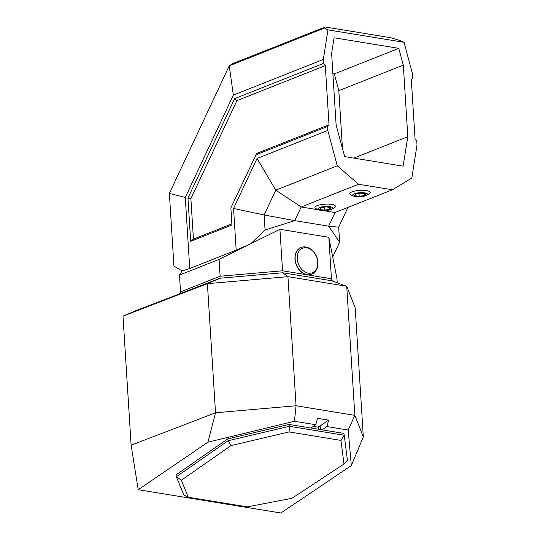 <?xml version="1.0" encoding="UTF-8"?>
<svg xmlns="http://www.w3.org/2000/svg" width="540" height="540" viewBox="0 0 540 540"><rect width="100%" height="100%" fill="white"/><g stroke="black" fill="none" stroke-linecap="round" stroke-linejoin="round"><path stroke-width="0.81" d="M332.336 281.029L331.445 278.782L282.541 270.797L220.124 276.224L180.529 291.911L181.055 293.26M180.529 291.911L179.469 275.083L182.088 270.932L189.743 268.529L236.176 250.135L233.557 208.481L257.04 158.47L327.794 130.437L337.271 165.794L358.567 184.248L392.432 189.783L411.831 177.971L417.008 145.004L416.759 141.061L415.044 138.827L411.318 79.67L412.789 77.963L412.54 74.02L404.042 42.309L327.969 29.889L323.325 59.447L323.575 63.389L325.289 65.624L329.015 124.781L327.544 126.488L327.794 130.437M282.541 270.797L279.929 229.311L250.823 243.702L236.176 250.135M337.216 282.812L336.953 278.647L332.721 257.074L339.626 242.156L328.624 226.179L294.759 220.644L265.066 229.979L250.823 243.702L219.065 259.389L179.469 275.083M329.015 124.781L256.655 153.448L230.877 207.873L231.95 224.998L190.681 241.346L187.954 198.085L234.657 98.618L323.575 63.389M255.724 154.946L327.544 126.488M182.088 270.932L173.941 266.085L169.364 193.374L185.274 197.478L189.743 268.529M185.274 197.478L233.341 95.101L323.325 59.447M231.883 223.891L193.435 239.126L190.89 198.653L236.912 100.642L325.289 65.624M190.681 241.346L193.435 239.126M187.954 198.085L190.89 198.653M234.657 98.618L236.912 100.642M403.124 166.158L407.815 136.694L403.306 65.117L398.783 48.35L334.105 37.787L331.621 53.406L336.123 124.983L344.655 156.607L403.124 166.158M327.969 29.889L324.506 28.067L325.181 27L390.494 37.665L399.067 40.243L404.042 42.309M169.364 193.374L229.264 65.799L233.341 95.101M325.181 27L232.781 63.605L229.264 65.799L324.506 28.067M331.445 278.782L328.84 237.303L279.929 229.311M332.721 257.074L328.84 237.303M220.124 276.224L219.065 259.389M323.204 210.587L335.036 212.524L328.624 226.179L338.681 227.151L339.626 242.156M342.454 148.446L338.816 90.666L334.294 73.906L332.897 73.676M407.815 136.694L353.788 158.099M398.783 48.35L334.294 73.906M403.306 65.117L338.816 90.666M233.557 208.481L264.121 214.974L294.759 220.644L301.172 206.989L318.776 209.864M265.066 229.979L264.121 214.974L275.771 190.161L301.172 206.989L358.567 184.248M335.036 212.524L392.432 189.783M257.04 158.47L275.771 190.161L337.271 165.794M338.681 227.151L347.949 207.4M322.07 429.833L326.896 426.56L348.179 430.036L351.331 465.595L280.874 513L138.213 489.699L131.119 445.217L122.992 316.109L137.437 310.028L220.239 278.201L282.676 272.768L331.56 280.753L346.721 286.268L355.199 307.807L363.319 436.901L354.841 415.361L346.721 286.268L287.935 276.662L282.676 272.768M351.331 465.595L363.319 436.901M138.213 489.699L207.934 442.172L294.462 421.261L315.745 424.737L310.919 428.011M220.239 278.201L207.394 283.669L122.992 316.109M207.414 283.669L287.935 276.662L296.055 405.763L215.534 412.769L207.394 283.669M348.179 430.036L354.841 415.361L296.055 405.763L294.462 421.261M131.119 445.217L215.534 412.769L207.934 442.172M326.896 426.56L328.651 420.154L317.5 418.331L315.745 424.737M317.338 427.039A4.104 1.627 169.4 0 0 320.018 425.999L328.651 420.154M311.519 274.313A14.378 10.598 -111.6 0 1 311.418 274.347A14.378 10.598 -111.6 0 1 294.975 259.166A14.378 10.598 68.4 0 1 300.834 247.624L301.023 247.543A14.378 10.598 -111.6 0 0 295.164 259.085A14.378 10.598 -111.6 0 0 311.614 274.273L311.418 274.347M331.817 209.108L334.213 207.751A10.267 2.801 176.4 0 0 335.448 206.3A10.267 2.801 176.4 0 0 331.648 204.39A10.267 2.801 176.4 0 0 320.706 204.687A10.267 2.801 176.4 0 0 314.948 207.59A10.267 2.801 176.4 0 0 316.359 208.879L318.904 209.918A7.425 2.025 176.4 0 0 320.639 210.371A7.425 2.025 176.4 0 0 331.817 209.108A7.425 2.025 176.4 0 0 329.96 206.678A7.425 2.025 176.4 0 0 320.47 207.266A7.425 2.025 176.4 0 0 318.904 209.918M326.221 206.867L320.699 207.772L319.775 209.425L324.371 210.175L329.9 209.277L330.824 207.623L326.221 206.867M329.785 207.448L329.9 209.277M324.189 207.205L324.371 210.175M366.64 195.311L369.036 193.954A10.267 2.801 176.4 0 0 370.271 192.503A10.267 2.801 176.4 0 0 366.471 190.593A10.267 2.801 176.4 0 0 355.529 190.89A10.267 2.801 176.4 0 0 349.778 193.793A10.267 2.801 176.4 0 0 351.182 195.082L353.734 196.121A7.425 2.025 176.4 0 0 355.462 196.574A7.425 2.025 176.4 0 0 366.64 195.311A7.425 2.025 176.4 0 0 364.784 192.881A7.425 2.025 176.4 0 0 355.293 193.469A7.425 2.025 176.4 0 0 353.734 196.121M361.051 193.07L355.523 193.975L354.598 195.629L359.201 196.378L364.723 195.473L365.648 193.826L361.051 193.07M364.608 193.651L364.723 195.473M359.012 193.408L359.201 196.378M247.253 506.864L291.965 498.299L343.98 464.015L340.983 440.411L289.082 431.933L231.073 445.581L181.319 480.229L188.271 497.232L247.253 506.864M340.983 440.411L344.237 435.247L347.409 460.215L343.98 464.015M289.089 424.447L227.738 438.878L228.089 440.728L289.433 426.296L289.089 424.447L343.892 433.397L344.237 435.247L289.433 426.296L289.082 431.933M181.319 480.229L176.357 476.752L228.089 440.728L231.073 445.581M188.271 497.232L183.823 495.011L176.357 476.752L176.013 474.896L227.738 438.878M313.315 426.384L317.912 427.133A1.539 0.608 -10.6 0 1 318.485 427.484L318.823 429.3M320.686 429.604L320.018 425.999M317.723 262.123A13.203 9.734 -111.6 0 1 308.279 273.125A13.203 9.734 -111.6 0 1 297.243 258.775A13.203 9.734 -111.6 0 1 306.686 247.772A13.203 9.734 -111.6 0 1 317.723 262.123M318.296 429.212L317.912 427.133M301.023 247.543C308.374 244.343 317.635 253.01 317.925 262.339C318.141 268.171 316.035 272.147 311.614 274.273"/></g></svg>
